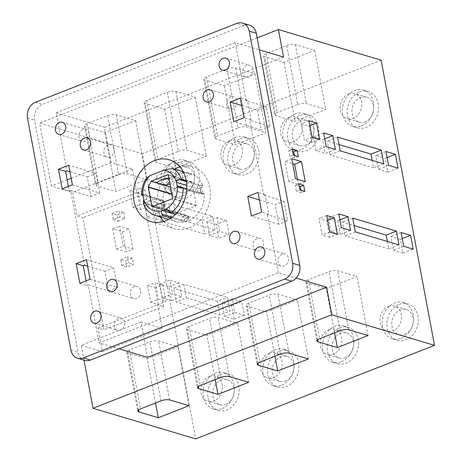 <?xml version="1.0" encoding="UTF-8"?>
<svg xmlns="http://www.w3.org/2000/svg" width="462" height="462" viewBox="0 0 462 462"><rect width="100%" height="100%" fill="white"/><g stroke="black" fill="none" stroke-linecap="round" stroke-linejoin="round"><path stroke-width="0.35" stroke-dasharray="2.31 1.73" d="M291.782 158.697L284.956 161.371L292.712 163.681M305.215 181.647L298.394 184.315L288.715 181.427L295.536 178.759M288.715 181.427L284.956 161.371M297.459 179.331L298.394 184.315M284.003 201.132L287.687 220.801L267.377 214.743L268.745 214.206L265.061 194.542L263.698 195.074L284.003 201.132L275.138 204.602L278.817 224.272L287.687 220.801M263.698 195.074L249.711 120.339L251.074 119.802L247.395 100.139L246.032 100.67L266.337 106.728L270.016 126.397L249.711 120.339M246.032 100.67L235.175 42.654L259.407 49.879M86.071 280.879L86.925 285.429L88.288 284.898L99.145 342.914L278.24 272.759L296.125 278.095M278.24 272.759L267.377 214.743M259.378 199.907L275.138 204.602M265.061 194.542L257.981 192.429M84.633 360.354A12.641 10.256 106.6 0 1 78.009 352.252L34.575 120.172A12.641 10.256 106.6 0 1 42.602 104.366L243.867 25.526A12.641 10.256 106.6 0 1 249.688 25.214M68.405 186.475L69.254 191.025L70.622 190.488L84.61 265.228M235.175 42.654L56.081 112.803L66.938 170.825M241.713 105.503L257.467 110.199L261.151 129.868L233.76 121.702M270.016 126.397L261.151 129.868M251.074 119.802L243.994 117.695M257.467 110.199L266.337 106.728M247.395 100.139L240.315 98.025M278.817 224.272L251.426 216.106M268.745 214.206L261.659 212.098M69.254 191.025L62.174 188.912M70.622 190.488L90.927 196.546L87.249 176.877L69.941 171.72M87.249 176.877L96.113 173.406L68.728 165.234M88.288 284.898L108.593 290.95L104.914 271.286L113.785 267.81L86.394 259.638M119.034 348.845L99.145 342.914M56.081 112.803L104.487 127.241L111.111 162.641L132.363 168.977L136.781 192.579L142.683 194.34L163.663 306.445L157.761 304.683L162.174 328.286L140.927 321.95L147.551 357.351M87.607 266.124L104.914 271.286M113.207 219.721L118.168 221.2L117.03 215.101L112.07 213.623L113.207 219.721L120.033 217.048L124.988 218.526L118.168 221.2M126.744 267.024L125.606 260.926L120.646 259.448L121.789 265.546L126.744 267.024L133.57 264.351L132.427 258.252L125.606 260.926M116.441 248.908L126.126 251.796L122.372 231.739L112.688 228.852L116.441 248.908L123.267 246.24L132.946 249.122L126.126 251.796M158.275 304.47L155.186 287.947L147.626 285.695L150.722 302.212L158.275 304.47L165.95 301.461L162.861 284.938L155.186 287.947M140.535 209.673L137.445 193.151L129.886 190.898L132.981 207.415L140.535 209.673L148.21 206.664L145.12 190.142L137.445 193.151M108.593 290.95L117.464 287.48L113.785 267.81M79.839 283.316L86.925 285.429M90.073 279.308L117.464 287.48M140.927 321.95L81.225 345.333L84.003 360.169M81.225 345.333L102.477 351.669L98.06 328.066L103.967 329.828L82.987 217.723L77.079 215.962L72.667 192.365L51.415 186.024L39.634 123.088L142.348 153.719L195.715 438.9M163.663 306.445L103.967 329.828M98.06 328.066L157.761 304.683M142.683 194.34L82.987 217.723M136.781 192.579L77.079 215.962M132.363 168.977L72.667 192.365M111.111 162.641L71.165 178.286M67.163 179.857L51.415 186.024M257.167 37.884L39.634 123.088M283.576 57.086L104.487 127.241M381.138 60.187L142.348 153.719M87.11 123.718A6.318 1.981 169.4 0 0 84.442 125.935A6.318 1.981 169.4 0 0 85.539 126.779L104.897 132.548L135.603 120.524L116.239 114.749A6.318 1.981 169.4 0 0 107.582 115.696L87.11 123.718L98.158 182.715A6.318 1.981 -10.6 0 0 95.484 184.939A6.318 1.981 -10.6 0 0 96.581 185.776L85.539 126.779M146.812 100.329A6.318 1.981 169.4 0 0 144.138 102.552A6.318 1.981 169.4 0 0 145.235 103.39L164.599 109.165L195.299 97.141L175.935 91.366A6.318 1.981 169.4 0 0 167.279 92.313L146.812 100.329L157.854 159.332A6.318 1.981 -10.6 0 0 155.18 161.556A6.318 1.981 -10.6 0 0 156.277 162.393L145.235 103.39M206.508 76.946A6.318 1.981 169.4 0 0 203.834 79.164A6.318 1.981 169.4 0 0 204.932 80.007L224.295 85.782L254.995 73.758L235.632 67.983A6.318 1.981 169.4 0 0 226.975 68.93L206.508 76.946L217.55 135.949A6.318 1.981 -10.6 0 0 214.876 138.167A6.318 1.981 -10.6 0 0 215.973 139.01L204.932 80.007M266.204 53.563A6.318 1.981 169.4 0 0 263.536 55.781A6.318 1.981 169.4 0 0 264.628 56.624L283.991 62.399L314.691 50.37L295.334 44.6A6.318 1.981 169.4 0 0 286.671 45.547L266.204 53.563L277.246 112.566A6.318 1.981 -10.6 0 0 274.578 114.784A6.318 1.981 -10.6 0 0 275.67 115.627L264.628 56.624M182.317 196.113A18.959 15.379 -73.4 0 0 194.669 177.57A18.959 15.379 -73.4 0 0 184.425 160.245A18.959 15.379 -73.4 0 0 175.693 160.712A18.959 15.379 -73.4 0 0 163.34 179.256A18.959 15.379 -73.4 0 0 173.585 196.587A18.959 15.379 -73.4 0 0 182.317 196.113M222.072 408.524A18.959 15.379 -73.4 0 0 234.425 389.98A18.959 15.379 -73.4 0 0 224.174 372.655A18.959 15.379 -73.4 0 0 215.442 373.123A18.959 15.379 -73.4 0 0 203.089 391.666A18.959 15.379 -73.4 0 0 213.34 408.991A18.959 15.379 -73.4 0 0 222.072 408.524M361.411 125.964A18.959 15.379 -73.4 0 0 373.764 107.421A18.959 15.379 -73.4 0 0 363.513 90.09A18.959 15.379 -73.4 0 0 354.787 90.564A18.959 15.379 -73.4 0 0 342.429 109.101A18.959 15.379 -73.4 0 0 352.679 126.432A18.959 15.379 -73.4 0 0 361.411 125.964M401.16 338.369A18.959 15.379 -73.4 0 0 413.513 319.831A18.959 15.379 -73.4 0 0 403.268 302.5A18.959 15.379 -73.4 0 0 394.536 302.968A18.959 15.379 -73.4 0 0 382.184 321.512A18.959 15.379 -73.4 0 0 392.429 338.842A18.959 15.379 -73.4 0 0 401.16 338.369M301.715 149.347A18.959 15.379 -73.4 0 0 314.068 130.804A18.959 15.379 -73.4 0 0 303.817 113.473A18.959 15.379 -73.4 0 0 295.085 113.947A18.959 15.379 -73.4 0 0 282.732 132.49A18.959 15.379 -73.4 0 0 292.983 149.815A18.959 15.379 -73.4 0 0 301.715 149.347M341.464 361.758A18.959 15.379 -73.4 0 0 353.817 343.214A18.959 15.379 -73.4 0 0 343.572 325.883A18.959 15.379 -73.4 0 0 334.84 326.357A18.959 15.379 -73.4 0 0 322.488 344.895A18.959 15.379 -73.4 0 0 332.732 362.225A18.959 15.379 -73.4 0 0 341.464 361.758M242.013 172.73A18.959 15.379 -73.4 0 0 254.366 154.187A18.959 15.379 -73.4 0 0 244.121 136.862A18.959 15.379 -73.4 0 0 235.389 137.329A18.959 15.379 -73.4 0 0 223.036 155.873A18.959 15.379 -73.4 0 0 233.281 173.198A18.959 15.379 -73.4 0 0 242.013 172.73M281.768 385.141A18.959 15.379 -73.4 0 0 294.121 366.597A18.959 15.379 -73.4 0 0 283.87 349.266A18.959 15.379 -73.4 0 0 275.144 349.74A18.959 15.379 -73.4 0 0 262.786 368.283A18.959 15.379 -73.4 0 0 273.036 385.608A18.959 15.379 -73.4 0 0 281.768 385.141M129.441 349.89A6.318 1.981 169.4 0 0 126.773 352.113A6.318 1.981 169.4 0 0 127.864 352.951L147.228 358.726L177.928 346.702L158.564 340.927A6.318 1.981 169.4 0 0 149.907 341.874L129.441 349.89L140.483 408.893M155.515 403.008L147.228 358.726M188.97 405.705L177.928 346.702M189.137 326.507A6.318 1.981 169.4 0 0 186.469 328.725A6.318 1.981 169.4 0 0 187.56 329.568L206.924 335.343L237.624 323.319L218.266 317.544A6.318 1.981 169.4 0 0 209.604 318.491L189.137 326.507L200.179 385.51M215.211 379.62L206.924 335.343M248.666 382.317L237.624 323.319M248.833 303.124A6.318 1.981 169.4 0 0 246.165 305.342A6.318 1.981 169.4 0 0 247.262 306.185L266.62 311.96L297.32 299.93L277.962 294.155A6.318 1.981 169.4 0 0 269.3 295.108L248.833 303.124L259.875 362.127M274.907 356.237L266.62 311.96M308.368 358.934L297.32 299.93M308.529 279.741A6.318 1.981 169.4 0 0 305.861 281.959A6.318 1.981 169.4 0 0 306.959 282.802L326.316 288.577L357.022 276.547L337.658 270.772A6.318 1.981 169.4 0 0 329.002 271.72L308.529 279.741L319.577 338.744M334.603 332.854L326.316 288.577M368.064 335.551L357.022 276.547M180.417 162.122A18.959 15.379 106.6 0 1 189.149 161.654A18.959 15.379 106.6 0 1 199.393 178.979A18.959 15.379 106.6 0 1 187.041 197.522A18.959 15.379 106.6 0 1 178.309 197.99A18.959 15.379 106.6 0 1 168.064 180.665A18.959 15.379 106.6 0 1 180.417 162.122M186.007 192.019A13.063 10.597 -73.4 0 0 194.519 179.244A13.063 10.597 -73.4 0 0 187.462 167.308A13.063 10.597 -73.4 0 0 181.445 167.631A13.063 10.597 -73.4 0 0 172.938 180.405A13.063 10.597 -73.4 0 0 179.995 192.342A13.063 10.597 -73.4 0 0 186.007 192.019M169.641 164.108A13.063 10.597 106.6 0 1 175.652 163.785A13.063 10.597 106.6 0 1 182.715 175.722A13.063 10.597 106.6 0 1 174.203 188.496A13.063 10.597 106.6 0 1 168.191 188.819A13.063 10.597 106.6 0 1 161.128 176.882A13.063 10.597 106.6 0 1 169.641 164.108M220.166 374.532A18.959 15.379 106.6 0 1 228.898 374.064A18.959 15.379 106.6 0 1 239.143 391.389A18.959 15.379 106.6 0 1 226.79 409.933A18.959 15.379 106.6 0 1 218.058 410.4A18.959 15.379 106.6 0 1 207.813 393.075A18.959 15.379 106.6 0 1 220.166 374.532M225.762 404.423A13.063 10.597 -73.4 0 0 234.269 391.649A13.063 10.597 -73.4 0 0 227.212 379.712A13.063 10.597 -73.4 0 0 221.2 380.035A13.063 10.597 -73.4 0 0 212.687 392.81A13.063 10.597 -73.4 0 0 219.745 404.747A13.063 10.597 -73.4 0 0 225.762 404.423M209.39 376.518A13.063 10.597 106.6 0 1 215.407 376.195A13.063 10.597 106.6 0 1 222.465 388.132A13.063 10.597 106.6 0 1 213.958 400.906A13.063 10.597 106.6 0 1 207.94 401.23A13.063 10.597 106.6 0 1 200.883 389.293A13.063 10.597 106.6 0 1 209.39 376.518M359.505 91.967A18.959 15.379 106.6 0 1 368.237 91.499A18.959 15.379 106.6 0 1 378.488 108.83A18.959 15.379 106.6 0 1 366.129 127.373A18.959 15.379 106.6 0 1 357.403 127.841A18.959 15.379 106.6 0 1 347.153 110.51A18.959 15.379 106.6 0 1 359.505 91.967M365.101 121.864A13.063 10.597 -73.4 0 0 373.614 109.09A13.063 10.597 -73.4 0 0 366.551 97.153A13.063 10.597 -73.4 0 0 360.539 97.476A13.063 10.597 -73.4 0 0 352.027 110.251A13.063 10.597 -73.4 0 0 359.084 122.187A13.063 10.597 -73.4 0 0 365.101 121.864M348.729 93.953A13.063 10.597 106.6 0 1 354.747 93.63A13.063 10.597 106.6 0 1 361.804 105.567A13.063 10.597 106.6 0 1 353.297 118.341A13.063 10.597 106.6 0 1 347.28 118.665A13.063 10.597 106.6 0 1 340.223 106.728A13.063 10.597 106.6 0 1 348.729 93.953M399.26 304.377A18.959 15.379 106.6 0 1 407.992 303.909A18.959 15.379 106.6 0 1 418.237 321.234A18.959 15.379 106.6 0 1 405.884 339.778A18.959 15.379 106.6 0 1 397.153 340.251A18.959 15.379 106.6 0 1 386.908 322.921A18.959 15.379 106.6 0 1 399.26 304.377M404.851 334.274A13.063 10.597 -73.4 0 0 413.363 321.5A13.063 10.597 -73.4 0 0 406.306 309.563A13.063 10.597 -73.4 0 0 400.288 309.887A13.063 10.597 -73.4 0 0 391.776 322.661A13.063 10.597 -73.4 0 0 398.839 334.598A13.063 10.597 -73.4 0 0 404.851 334.274M388.484 306.364A13.063 10.597 106.6 0 1 394.496 306.04A13.063 10.597 106.6 0 1 401.559 317.977A13.063 10.597 106.6 0 1 393.047 330.752A13.063 10.597 106.6 0 1 387.029 331.075A13.063 10.597 106.6 0 1 379.972 319.138A13.063 10.597 106.6 0 1 388.484 306.364M299.809 115.356A18.959 15.379 106.6 0 1 308.541 114.882A18.959 15.379 106.6 0 1 318.786 132.213A18.959 15.379 106.6 0 1 306.433 150.756A18.959 15.379 106.6 0 1 297.701 151.224A18.959 15.379 106.6 0 1 287.456 133.893A18.959 15.379 106.6 0 1 299.809 115.356M305.405 145.247A13.063 10.597 -73.4 0 0 313.912 132.473A13.063 10.597 -73.4 0 0 306.855 120.536A13.063 10.597 -73.4 0 0 300.843 120.859A13.063 10.597 -73.4 0 0 292.33 133.633A13.063 10.597 -73.4 0 0 299.388 145.57A13.063 10.597 -73.4 0 0 305.405 145.247M289.033 117.336A13.063 10.597 106.6 0 1 295.051 117.019A13.063 10.597 106.6 0 1 302.108 128.956A13.063 10.597 106.6 0 1 293.601 141.724A13.063 10.597 106.6 0 1 287.583 142.048A13.063 10.597 106.6 0 1 280.526 130.111A13.063 10.597 106.6 0 1 289.033 117.336M339.558 327.76A18.959 15.379 106.6 0 1 348.29 327.292A18.959 15.379 106.6 0 1 358.541 344.623A18.959 15.379 106.6 0 1 346.188 363.167A18.959 15.379 106.6 0 1 337.456 363.634A18.959 15.379 106.6 0 1 327.206 346.304A18.959 15.379 106.6 0 1 339.558 327.76M345.154 357.657A13.063 10.597 -73.4 0 0 353.667 344.883A13.063 10.597 -73.4 0 0 346.604 332.946A13.063 10.597 -73.4 0 0 340.592 333.269A13.063 10.597 -73.4 0 0 332.08 346.044A13.063 10.597 -73.4 0 0 339.143 357.981A13.063 10.597 -73.4 0 0 345.154 357.657M328.788 329.747A13.063 10.597 106.6 0 1 334.8 329.423A13.063 10.597 106.6 0 1 341.857 341.36A13.063 10.597 106.6 0 1 333.35 354.135A13.063 10.597 106.6 0 1 327.333 354.458A13.063 10.597 106.6 0 1 320.276 342.521A13.063 10.597 106.6 0 1 328.788 329.747M240.113 138.739A18.959 15.379 106.6 0 1 248.845 138.271A18.959 15.379 106.6 0 1 259.09 155.596A18.959 15.379 106.6 0 1 246.737 174.139A18.959 15.379 106.6 0 1 238.005 174.607A18.959 15.379 106.6 0 1 227.76 157.282A18.959 15.379 106.6 0 1 240.113 138.739M245.709 168.63A13.063 10.597 -73.4 0 0 254.215 155.856A13.063 10.597 -73.4 0 0 247.158 143.919A13.063 10.597 -73.4 0 0 241.141 144.242A13.063 10.597 -73.4 0 0 232.634 157.016A13.063 10.597 -73.4 0 0 239.691 168.953A13.063 10.597 -73.4 0 0 245.709 168.63M229.337 140.725A13.063 10.597 106.6 0 1 235.354 140.402A13.063 10.597 106.6 0 1 242.411 152.339A13.063 10.597 106.6 0 1 233.899 165.113A13.063 10.597 106.6 0 1 227.887 165.436A13.063 10.597 106.6 0 1 220.824 153.5A13.063 10.597 106.6 0 1 229.337 140.725M279.862 351.149A18.959 15.379 106.6 0 1 288.594 350.675A18.959 15.379 106.6 0 1 298.845 368.006A18.959 15.379 106.6 0 1 286.486 386.55A18.959 15.379 106.6 0 1 277.76 387.017A18.959 15.379 106.6 0 1 267.51 369.687A18.959 15.379 106.6 0 1 279.862 351.149M285.458 381.04A13.063 10.597 -73.4 0 0 293.971 368.266A13.063 10.597 -73.4 0 0 286.908 356.329A13.063 10.597 -73.4 0 0 280.896 356.652A13.063 10.597 -73.4 0 0 272.384 369.427A13.063 10.597 -73.4 0 0 279.441 381.364A13.063 10.597 -73.4 0 0 285.458 381.04M269.086 353.13A13.063 10.597 106.6 0 1 275.104 352.812A13.063 10.597 106.6 0 1 282.161 364.749A13.063 10.597 106.6 0 1 273.654 377.518A13.063 10.597 106.6 0 1 267.637 377.841A13.063 10.597 106.6 0 1 260.58 365.904A13.063 10.597 106.6 0 1 269.086 353.13M107.582 115.696L118.624 174.7L98.158 182.715M118.624 174.7A6.318 1.981 -10.6 0 1 127.281 173.752L146.645 179.527L115.939 191.551L96.581 185.776M104.897 132.548L115.939 191.551M135.603 120.524L146.645 179.527M167.279 92.313L178.32 151.317L157.854 159.332M178.32 151.317A6.318 1.981 -10.6 0 1 186.977 150.369L206.341 156.144L175.641 168.168L156.277 162.393M164.599 109.165L175.641 168.168M195.299 97.141L206.341 156.144M226.975 68.93L238.017 127.934L217.55 135.949M238.017 127.934A6.318 1.981 -10.6 0 1 246.673 126.986L266.037 132.756L235.337 144.785L215.973 139.01M224.295 85.782L235.337 144.785M254.995 73.758L266.037 132.756M286.671 45.547L297.713 104.551L277.246 112.566M297.713 104.551A6.318 1.981 -10.6 0 1 306.375 103.598L325.733 109.373L295.033 121.402L275.67 115.627M283.991 62.399L295.033 121.402M314.691 50.37L325.733 109.373M102.477 351.669L162.174 328.286M72.407 184.904L99.798 193.076L90.927 196.546M99.798 193.076L96.113 173.406M112.07 213.623L118.89 210.949L120.033 217.048M117.03 215.101L123.851 212.428L118.89 210.949M124.988 218.526L123.851 212.428M121.789 265.546L128.609 262.872L133.57 264.351M120.646 259.448L127.466 256.774L128.609 262.872M132.427 258.252L127.466 256.774M122.372 231.739L129.193 229.065L119.514 226.178L123.267 246.24M132.946 249.122L129.193 229.065M112.688 228.852L119.514 226.178M150.722 302.212L158.397 299.209L165.95 301.461M147.626 285.695L155.301 282.686L158.397 299.209M162.861 284.938L155.301 282.686M129.886 190.898L137.56 187.89L140.656 204.412L148.21 206.664M145.12 190.142L137.56 187.89M132.981 207.415L140.656 204.412M246.789 65.338A6.318 5.128 -73.4 0 0 242.671 71.518A6.318 5.128 -73.4 0 0 246.084 77.293A6.318 5.128 -73.4 0 0 248.995 77.137A6.318 5.128 -73.4 0 0 253.112 70.957A6.318 5.128 -73.4 0 0 249.699 65.182A6.318 5.128 -73.4 0 0 246.789 65.338M230.734 96.956A6.318 5.128 -73.4 0 0 226.617 103.136A6.318 5.128 -73.4 0 0 230.036 108.916A6.318 5.128 -73.4 0 0 232.946 108.755A6.318 5.128 -73.4 0 0 237.064 102.576A6.318 5.128 -73.4 0 0 233.645 96.801A6.318 5.128 -73.4 0 0 230.734 96.956M282.12 254.146A6.318 5.128 -73.4 0 0 278.003 260.325A6.318 5.128 -73.4 0 0 281.422 266.106A6.318 5.128 -73.4 0 0 284.332 265.945A6.318 5.128 -73.4 0 0 288.45 259.765A6.318 5.128 -73.4 0 0 285.031 253.99A6.318 5.128 -73.4 0 0 282.12 254.146M257.236 238.565A6.318 5.128 -73.4 0 0 253.118 244.745A6.318 5.128 -73.4 0 0 256.537 250.52A6.318 5.128 -73.4 0 0 259.448 250.364A6.318 5.128 -73.4 0 0 263.565 244.184A6.318 5.128 -73.4 0 0 260.146 238.409A6.318 5.128 -73.4 0 0 257.236 238.565M134.43 286.665A6.318 5.128 -73.4 0 0 130.313 292.85A6.318 5.128 -73.4 0 0 133.732 298.625A6.318 5.128 -73.4 0 0 136.642 298.469A6.318 5.128 -73.4 0 0 140.76 292.284A6.318 5.128 -73.4 0 0 137.341 286.509A6.318 5.128 -73.4 0 0 134.43 286.665M118.382 318.283A6.318 5.128 -73.4 0 0 114.264 324.468A6.318 5.128 -73.4 0 0 117.677 330.243A6.318 5.128 -73.4 0 0 120.588 330.087A6.318 5.128 -73.4 0 0 124.705 323.908A6.318 5.128 -73.4 0 0 121.292 318.127A6.318 5.128 -73.4 0 0 118.382 318.283M107.929 145.062A6.318 5.128 -73.4 0 0 103.811 151.241A6.318 5.128 -73.4 0 0 107.23 157.016A6.318 5.128 -73.4 0 0 110.141 156.861A6.318 5.128 -73.4 0 0 114.258 150.681A6.318 5.128 -73.4 0 0 110.84 144.906A6.318 5.128 -73.4 0 0 107.929 145.062M83.045 129.475A6.318 5.128 -73.4 0 0 78.927 135.661A6.318 5.128 -73.4 0 0 82.346 141.436A6.318 5.128 -73.4 0 0 85.256 141.28A6.318 5.128 -73.4 0 0 89.374 135.095A6.318 5.128 -73.4 0 0 85.955 129.32A6.318 5.128 -73.4 0 0 83.045 129.475M163.756 221.437A32.236 26.149 -73.4 0 0 174.474 228.603A32.236 26.149 -73.4 0 0 189.322 227.806A32.236 26.149 -73.4 0 0 210.32 196.281A32.236 26.149 -73.4 0 0 192.902 166.822A32.236 26.149 -73.4 0 0 180.007 166.944M174.769 169.173A32.236 26.149 -73.4 0 0 164.062 178.99M163.843 179.308A32.236 26.149 -73.4 0 0 160.776 217.042M203.003 193.312A1.265 1.028 -73.4 0 0 204.244 194.092L204.441 194.017A25.069 20.34 106.6 0 1 188.069 221.119A25.069 20.34 106.6 0 1 176.524 221.737A25.069 20.34 106.6 0 1 162.976 198.827A25.069 20.34 106.6 0 1 179.308 174.307A25.069 20.34 106.6 0 1 190.852 173.689A25.069 20.34 106.6 0 1 202.893 185.759L202.703 185.834A1.265 1.028 -73.4 0 0 201.9 187.41L203.003 193.312L201.253 192.793L201.519 193.486L202.495 193.572L200.387 193.647A2.529 2.05 106.6 0 1 199.226 193.711A2.529 2.05 106.6 0 1 197.903 192.088L197.239 188.548A2.529 2.05 106.6 0 1 198.845 185.389L200.958 185.314C199.965 185.21 199.7 185.736 200.156 186.891L201.9 187.41M186.735 188.739L204.441 194.017M170.83 218.099L181.583 221.31L184.523 221.258A25.069 20.34 -73.4 0 0 186.417 220.622A25.069 20.34 -73.4 0 0 188.271 219.791L188.75 218.503L175.329 214.501M170.311 212.982L182.929 216.742A2.108 1.04 68.6 0 1 184.477 219.063L187.543 217.862A0.422 0.341 -73.4 0 1 187.959 218.116A2.108 0.658 169.4 0 0 188.848 217.377L189.12 218.832L188.484 217.1A2.108 0.658 169.4 0 1 188.848 217.377L187.162 215.477A2.529 2.05 106.6 0 1 188.484 217.1L169.242 211.359M143.035 195.472L160.1 200.566L161.423 202.974A25.069 20.34 -73.4 0 0 162.231 207.299L161.648 208.824L143.232 203.332M163.946 206.208A2.108 0.658 169.4 0 0 164.836 205.463L164.172 201.923A2.108 0.658 169.4 0 1 163.282 202.668L163.946 206.208A0.422 0.341 -73.4 0 1 163.681 206.733A2.108 1.04 -111.4 0 1 163.265 208.339L161.648 208.824L162.867 208.345L143.618 202.61M183.171 171.685L191.707 174.232A25.069 20.34 -73.4 0 0 188.906 173.106A25.069 20.34 -73.4 0 0 177.362 173.729A25.069 20.34 -73.4 0 0 165.148 184.633L145.836 178.886M202.893 185.759L186.232 180.786M186.377 181.67L198.845 185.389L200.15 186.896A2.108 1.04 -111.4 0 1 200.393 187.705L201.201 192.036A2.108 1.04 -111.4 0 1 201.253 192.793A2.108 1.04 -111.4 0 1 200.791 193.642A2.108 1.04 -111.4 0 1 200.716 193.665A2.108 1.04 -111.4 0 1 200.387 193.647L181.144 187.907M191.707 174.232L165.148 184.633M168.948 178.413A10.112 3.165 169.4 0 0 176.149 173.926A10.112 3.165 169.4 0 0 174.393 172.58A10.112 3.165 169.4 0 0 162.965 173.29A10.112 3.165 169.4 0 0 156.272 177.645A10.112 3.165 169.4 0 0 158.021 178.99A10.112 3.165 169.4 0 0 162.774 179.383M168.878 178.049A10.112 3.165 -10.6 0 1 175.462 178.286A10.112 3.165 -10.6 0 1 177.217 179.631A10.112 3.165 -10.6 0 1 170.016 184.119M163.923 185.083A10.112 3.165 -10.6 0 1 159.09 184.696A10.112 3.165 -10.6 0 1 157.34 183.35A10.112 3.165 -10.6 0 1 157.323 183.114M170.57 187.064L174.792 188.323L171.928 193.965A0.422 0.341 -73.4 0 0 171.881 194.086M172.649 198.394L175.456 213.392A0.422 0.341 -73.4 0 0 175.872 213.652L195.998 205.769A0.422 0.341 -73.4 0 0 196.263 205.243L191.921 182.034A0.422 0.341 -73.4 0 0 191.505 181.774L174.792 188.323M300.929 190.205L301.391 192.7L304.804 191.366M298.706 183.789L295.293 185.123L299.174 186.284M299.85 189.888L296.437 191.222L295.293 185.123M301.391 192.7L296.437 191.222M292.192 148.978L288.779 150.312L292.66 151.472M293.33 155.076L289.922 156.41L288.779 150.312M298.29 156.554L294.877 157.888L289.922 156.41M294.415 155.394L294.877 157.888M387.347 241.424L388.75 248.903L398.983 244.889M355.301 231.866L345.068 235.874L342.492 222.107L354.123 225.577M388.75 248.903L345.068 235.874M352.725 218.099L342.492 222.107M402.263 238.606L400.34 239.356L402.916 253.124L413.149 249.116M403.707 246.298L393.474 250.306L390.892 236.538L400.34 239.356M402.916 253.124L393.474 250.306M401.126 232.53L390.892 236.538M338.796 213.941L328.557 217.948L337.768 220.697L339.899 219.86M350.577 230.457L340.344 234.465L331.139 231.716L328.557 217.948M337.768 220.697L340.344 234.465M341.372 227.708L331.139 231.716M327.627 220.397L326.599 220.801L329.689 237.324L337.37 234.315M329.81 232.063L322.135 235.066L319.046 218.549L326.599 220.801M329.689 237.324L322.135 235.066M326.721 215.54L319.046 218.549M372.187 160.389L373.585 167.868L383.818 163.86M337.56 137.07L327.327 141.077L338.958 144.542M340.136 150.831L329.903 154.845L327.327 141.077M373.585 167.868L329.903 154.845M387.098 157.571L385.175 158.327L387.751 172.095L397.984 168.087M385.966 151.501L375.733 155.509L385.175 158.327M388.542 165.269L378.309 169.277L375.733 155.509M387.751 172.095L378.309 169.277M335.412 149.428L325.179 153.436L315.973 150.687L326.207 146.679M324.734 138.831L322.603 139.668L325.179 153.436M323.631 132.912L313.398 136.919L322.603 139.668M315.973 150.687L313.398 136.919M309.887 125.6L308.859 126.005L311.948 142.527L319.629 139.518M308.98 120.744L301.305 123.752L308.859 126.005M312.069 137.266L304.394 140.269L301.305 123.752M311.948 142.527L304.394 140.269M156.323 219.577L153.748 205.809L163.981 201.802L154.77 199.058L157.346 212.826L147.112 216.834L156.323 219.577L166.557 215.569L163.981 201.802M153.748 205.809L144.537 203.066L147.112 216.834M144.537 203.066L154.77 199.058M157.346 212.826L166.557 215.569M216.32 224.474L206.872 221.656L217.105 217.648L219.681 231.416L229.129 234.228L218.896 238.236L216.32 224.474L226.553 220.461L217.105 217.648M206.872 221.656L209.448 235.424L218.896 238.236M209.448 235.424L219.681 231.416M229.129 234.228L226.553 220.461M202.148 220.247L158.466 207.219L168.705 203.211L171.281 216.978L214.963 230.007L204.73 234.015L202.148 220.247L212.381 216.239L168.705 203.211M158.466 207.219L161.047 220.986L204.73 234.015M161.047 220.986L171.281 216.978M214.963 230.007L212.381 216.239M162.278 297.863L171.489 300.606L168.913 286.838L159.702 284.095L162.278 297.863L172.511 293.855L181.722 296.598L179.146 282.831L169.935 280.088L172.511 293.855M171.489 300.606L181.722 296.598M159.702 284.095L169.935 280.088M168.913 286.838L179.146 282.831M222.037 302.685L224.613 316.453L234.061 319.271L231.479 305.503L222.037 302.685L232.27 298.677L234.846 312.445L244.294 315.257L241.718 301.495L232.27 298.677M224.613 316.453L234.846 312.445M231.479 305.503L241.718 301.495M234.061 319.271L244.294 315.257M186.446 298.007L230.122 311.036L227.547 297.268L183.864 284.24L186.446 298.007L176.207 302.015L219.889 315.044L230.122 311.036M183.864 284.24L173.631 288.248L176.207 302.015M219.889 315.044L217.313 301.276L227.547 297.268M217.313 301.276L173.631 288.248M243.867 25.526L236.787 23.412M70.929 350.138L78.009 352.252M27.495 118.058L34.575 120.172M35.522 102.252L42.602 104.366M138.531 409.933L127.864 352.951M160.949 400.877L149.907 341.874M169.612 399.93L158.564 340.927M198.227 386.55L187.56 329.568M220.645 377.494L209.604 318.491M229.308 376.547L218.266 317.544M257.923 363.167L247.262 306.185M280.347 354.111L269.3 295.108M289.004 353.159L277.962 294.155M317.619 339.778L306.959 282.802M340.044 330.723L329.002 271.72M348.7 329.776L337.658 270.772M116.239 114.749L127.281 173.752M175.935 91.366L186.977 150.369M235.632 67.983L246.673 126.986M295.334 44.6L306.375 103.598M204.244 194.092L202.495 193.572M202.703 185.834L200.958 185.314M201.201 192.036A0.422 0.341 -73.4 0 1 200.785 191.776A2.108 0.658 -10.6 0 1 197.903 192.088L183.131 187.688M200.785 191.776L200.127 188.236A2.108 0.658 -10.6 0 1 197.239 188.548L186.74 185.418M200.393 187.705A0.422 0.341 -73.4 0 0 200.127 188.236M142.781 194.56L161.319 200.086A2.529 2.05 106.6 0 1 162.485 200.023A2.529 2.05 106.6 0 1 163.808 201.646L164.472 205.186A2.529 2.05 106.6 0 1 162.867 208.345A2.108 1.04 -111.4 0 0 163.265 208.339L164.836 205.463A2.108 0.658 169.4 0 0 164.472 205.186L143.694 198.989M143.029 195.449L163.808 201.646A2.108 0.658 169.4 0 1 164.172 201.923L162.485 200.023L142.452 194.052M160.1 200.566L161.319 200.086A2.108 1.04 68.6 0 1 162.867 202.408L161.423 202.974M163.282 202.668A0.422 0.341 -73.4 0 0 162.867 202.408M163.681 206.733L162.231 207.299M172.159 217.175L181.323 219.906A2.529 2.05 106.6 0 1 182.929 216.742L185.995 215.54A2.529 2.05 106.6 0 1 187.162 215.477L166.626 209.355M181.583 221.31L181.323 219.906A2.108 0.658 -10.6 0 0 184.205 219.589L184.523 221.258M168.237 210.245L185.995 215.54A2.108 1.04 68.6 0 1 187.543 217.862M187.959 218.116L188.271 219.791M184.477 219.063A0.422 0.341 -73.4 0 0 184.205 219.589M175.872 213.652L152.258 206.612M152.454 206.531L175.456 213.392M195.998 205.769L172.384 198.724M196.263 205.243L172.649 198.198M191.921 182.034L168.307 174.994M191.505 181.774L168.243 174.838M126.773 352.113L137.815 411.111M186.469 328.725L197.511 387.728M246.165 305.342L257.207 364.345M305.861 281.959L316.903 340.962M184.425 160.245L189.149 161.654M173.585 196.587L178.309 197.99M187.462 167.308L175.652 163.785M179.995 192.342L168.191 188.819M224.174 372.655L228.898 374.064M213.34 408.991L218.058 410.4M227.212 379.712L215.407 376.195M219.745 404.747L207.94 401.23M363.513 90.09L368.237 91.499M352.679 126.432L357.403 127.841M366.551 97.153L354.747 93.63M359.084 122.187L347.28 118.665M403.268 302.5L407.992 303.909M392.429 338.842L397.153 340.251M406.306 309.563L394.496 306.04M398.839 334.598L387.029 331.075M303.817 113.473L308.541 114.882M292.983 149.815L297.701 151.224M306.855 120.536L295.051 117.019M299.388 145.57L287.583 142.048M343.572 325.883L348.29 327.292M332.732 362.225L337.456 363.634M346.604 332.946L334.8 329.423M339.143 357.981L327.333 354.458M244.121 136.862L248.845 138.271M233.281 173.198L238.005 174.607M247.158 143.919L235.354 140.402M239.691 168.953L227.887 165.436M283.87 349.266L288.594 350.675M273.036 385.608L277.76 387.017M286.908 356.329L275.104 352.812M279.441 381.364L267.637 377.841M84.442 125.935L95.484 184.939M144.138 102.552L155.18 161.556M203.834 79.164L214.876 138.167M263.536 55.781L274.578 114.784M222.47 70.253L246.084 77.293M226.085 58.143L249.699 65.182M206.422 101.871L230.036 108.916M210.037 89.761L233.645 96.801M257.808 259.061L281.422 266.106M261.423 246.951L285.031 253.99M232.923 243.48L256.537 250.52M236.538 231.364L260.146 238.409M110.118 291.586L133.732 298.625M113.733 279.47L137.341 286.509M94.069 323.204L117.677 330.243M97.678 311.088L121.292 318.127M83.616 149.977L107.23 157.016M87.231 137.861L110.84 144.906M58.732 134.396L82.346 141.436M62.347 122.28L85.955 129.32M169.288 159.783L192.902 166.822M150.866 221.558L174.474 228.603M201.519 193.486L203.667 194.121M176.524 221.737L168.659 219.392M190.852 173.689L188.906 173.106M200.791 193.642L199.226 193.711L179.192 187.739M176.149 173.926L177.217 179.631M156.272 177.645L157.34 183.35M152.062 206.618L175.675 213.663M191.701 181.762L168.087 174.723"/><path stroke-width="0.69" d="M301.461 161.585L305.215 181.647L295.536 178.759L291.782 158.697L301.461 161.585L294.64 164.258L297.459 179.331M292.712 163.681L294.64 164.258M259.407 49.879L283.576 57.086L278.424 29.551L257.167 37.884M296.125 278.095L326.64 287.197L331.797 314.732L434.505 345.362L381.138 60.187L278.424 29.551M303.667 185.268L304.804 191.366L299.85 189.888L298.706 183.789L303.667 185.268L300.254 186.602L300.929 190.205M292.192 148.978L297.147 150.456L298.29 156.554L293.33 155.076L292.192 148.978M396.408 231.121L398.983 244.889L355.301 231.866L352.725 218.099L396.408 231.121L386.174 235.135L387.347 241.424M410.574 235.349L413.149 249.116L403.707 246.298L401.126 232.53L410.574 235.349L402.263 238.606M338.796 213.941L348.002 216.69L350.577 230.457L341.372 227.708L338.796 213.941M334.274 217.793L337.37 234.315L329.81 232.063L326.721 215.54L334.274 217.793L327.627 220.397M381.242 150.092L383.818 163.86L340.136 150.831L337.56 137.07L381.242 150.092L371.009 154.1L372.187 160.389M395.408 154.32L397.984 168.087L388.542 165.269L385.966 151.501L395.408 154.32L387.098 157.571M335.412 149.428L326.207 146.679L323.631 132.912L332.836 135.661L335.412 149.428M316.534 122.996L319.629 139.518L312.069 137.266L308.98 120.744L316.534 122.996L309.887 125.6M247.748 196.437L257.981 192.429L261.659 212.098L251.426 216.106L247.748 196.437L259.378 199.907M242.608 23.1L249.688 25.214A12.641 10.256 106.6 0 1 256.312 33.316L299.74 265.396A12.641 10.256 106.6 0 1 291.718 281.202L90.454 360.042A12.641 10.256 106.6 0 1 84.633 360.354L77.547 358.241A12.641 10.256 -73.4 0 0 83.368 357.929L284.632 279.088A12.641 10.256 -73.4 0 0 292.66 263.282L249.226 31.202A12.641 10.256 -73.4 0 0 242.608 23.1A12.641 10.256 -73.4 0 0 236.787 23.412L35.522 102.252A12.641 10.256 -73.4 0 0 27.495 118.058L70.929 350.138A12.641 10.256 -73.4 0 0 77.547 358.241M87.607 266.124L84.61 265.228L83.241 265.76L86.071 280.879M69.941 171.72L66.938 170.825L65.575 171.356L68.405 186.475M233.76 121.702L230.076 102.033L240.315 98.025L243.994 117.695L233.76 121.702M62.174 188.912L58.489 169.248L68.728 165.234L72.407 184.904L62.174 188.912M79.839 283.316L76.161 263.652L86.394 259.638L90.073 279.308L79.839 283.316M225.381 70.097A6.318 5.128 106.6 0 1 222.47 70.253A6.318 5.128 106.6 0 1 219.057 64.478A6.318 5.128 106.6 0 1 223.175 58.299A6.318 5.128 106.6 0 1 226.085 58.143A6.318 5.128 106.6 0 1 229.498 63.918A6.318 5.128 106.6 0 1 225.381 70.097M209.332 101.715A6.318 5.128 106.6 0 1 206.422 101.871A6.318 5.128 106.6 0 1 203.009 96.096A6.318 5.128 106.6 0 1 207.126 89.917A6.318 5.128 106.6 0 1 210.037 89.761A6.318 5.128 106.6 0 1 213.45 95.536A6.318 5.128 106.6 0 1 209.332 101.715M260.718 258.905A6.318 5.128 106.6 0 1 257.808 259.061A6.318 5.128 106.6 0 1 254.395 253.286A6.318 5.128 106.6 0 1 258.512 247.106A6.318 5.128 106.6 0 1 261.423 246.951A6.318 5.128 106.6 0 1 264.836 252.726A6.318 5.128 106.6 0 1 260.718 258.905M235.834 243.324A6.318 5.128 106.6 0 1 232.923 243.48A6.318 5.128 106.6 0 1 229.51 237.705A6.318 5.128 106.6 0 1 233.628 231.52A6.318 5.128 106.6 0 1 236.538 231.364A6.318 5.128 106.6 0 1 239.951 237.139A6.318 5.128 106.6 0 1 235.834 243.324M113.028 291.424A6.318 5.128 106.6 0 1 110.118 291.586A6.318 5.128 106.6 0 1 106.705 285.805A6.318 5.128 106.6 0 1 110.822 279.625A6.318 5.128 106.6 0 1 113.733 279.47A6.318 5.128 106.6 0 1 117.146 285.245A6.318 5.128 106.6 0 1 113.028 291.424M96.98 323.042A6.318 5.128 106.6 0 1 94.069 323.204A6.318 5.128 106.6 0 1 90.65 317.423A6.318 5.128 106.6 0 1 94.768 311.244A6.318 5.128 106.6 0 1 97.678 311.088A6.318 5.128 106.6 0 1 101.097 316.863A6.318 5.128 106.6 0 1 96.98 323.042M86.527 149.821A6.318 5.128 106.6 0 1 83.616 149.977A6.318 5.128 106.6 0 1 80.203 144.202A6.318 5.128 106.6 0 1 84.321 138.023A6.318 5.128 106.6 0 1 87.231 137.861A6.318 5.128 106.6 0 1 90.644 143.642A6.318 5.128 106.6 0 1 86.527 149.821M61.642 134.234A6.318 5.128 106.6 0 1 58.732 134.396A6.318 5.128 106.6 0 1 55.319 128.615A6.318 5.128 106.6 0 1 59.436 122.436A6.318 5.128 106.6 0 1 62.347 122.28A6.318 5.128 106.6 0 1 65.76 128.055A6.318 5.128 106.6 0 1 61.642 134.234M154.447 160.58A32.236 26.149 106.6 0 1 169.288 159.783A32.236 26.149 106.6 0 1 186.706 189.241A32.236 26.149 106.6 0 1 165.708 220.761A32.236 26.149 106.6 0 1 150.866 221.558A32.236 26.149 106.6 0 1 133.443 192.1A32.236 26.149 106.6 0 1 154.447 160.58M230.076 102.033L241.713 105.503M65.575 171.356L58.489 169.248M326.64 287.197L147.551 357.351L119.034 348.845M83.241 265.76L76.161 263.652M84.003 360.169L93.006 408.269L331.797 314.732M434.505 345.362L195.715 438.9L93.006 408.269M71.165 178.286L67.163 179.857M138.906 411.954A6.318 1.981 -10.6 0 1 137.815 411.111A6.318 1.981 -10.6 0 1 140.483 408.893L160.949 400.877A6.318 1.981 -10.6 0 1 169.612 399.93L188.97 405.705L158.27 417.729L138.906 411.954L138.531 409.933M198.602 388.571A6.318 1.981 -10.6 0 1 197.511 387.728A6.318 1.981 -10.6 0 1 200.179 385.51L220.645 377.494A6.318 1.981 -10.6 0 1 229.308 376.547L248.666 382.317L217.966 394.346L198.602 388.571L198.227 386.55M258.304 365.188A6.318 1.981 -10.6 0 1 257.207 364.345A6.318 1.981 -10.6 0 1 259.875 362.127L280.347 354.111A6.318 1.981 -10.6 0 1 289.004 353.159L308.368 358.934L277.662 370.963L258.304 365.188L257.923 363.167M318 341.805A6.318 1.981 -10.6 0 1 316.903 340.962A6.318 1.981 -10.6 0 1 319.577 338.744L340.044 330.723A6.318 1.981 -10.6 0 1 348.7 329.776L368.064 335.551L337.358 347.574L318 341.805L317.619 339.778M158.27 417.729L155.515 403.008M217.966 394.346L215.211 379.62M277.662 370.963L274.907 356.237M337.358 347.574L334.603 332.854M180.007 166.944A32.236 26.149 -73.4 0 0 178.055 167.619A32.236 26.149 -73.4 0 0 174.769 169.173M164.062 178.99A32.236 26.149 -73.4 0 0 163.843 179.308M160.776 217.042A32.236 26.149 -73.4 0 0 163.756 221.437M175.329 214.501L170.328 213.011A25.069 20.34 -73.4 0 0 183.189 187.682L186.735 188.739M183.189 187.682L179.192 187.739L177.275 186.405A2.529 2.05 106.6 0 1 177.125 185.891L176.461 182.351A2.529 2.05 106.6 0 1 176.415 181.803C176.571 180.809 177.633 180.088 179.597 179.649L181.641 179.418A25.069 20.34 -73.4 0 0 172.401 168.474L183.171 171.685M176.415 181.803A20.859 16.921 -73.4 0 0 163.796 170.212L149.728 175.727A20.859 16.921 -73.4 0 0 142.879 194.941A2.529 2.05 106.6 0 1 143.029 195.449L143.694 198.989A2.529 2.05 106.6 0 1 143.74 199.538L143.232 203.332A25.069 20.34 -73.4 0 0 155.272 215.402A25.069 20.34 -73.4 0 0 163.167 215.818L170.83 218.099M149.728 175.727L145.836 178.886A25.069 20.34 -73.4 0 0 141.684 195.068L143.035 195.472M186.232 180.786L181.641 179.418M143.74 199.538A20.859 16.921 -73.4 0 0 161.7 210.787A2.529 2.05 106.6 0 1 162.15 210.545L165.217 209.344A2.529 2.05 106.6 0 1 165.691 209.222A20.859 16.921 -73.4 0 0 177.275 186.405M151.842 206.352L148.267 187.237A0.422 0.341 106.6 0 1 148.314 186.919L151.178 181.277L167.897 174.734A0.422 0.341 106.6 0 1 168.307 174.994L172.649 198.198A0.422 0.341 106.6 0 1 172.384 198.724L152.258 206.612A0.422 0.341 106.6 0 1 151.842 206.352L152.454 206.531M172.401 168.474L163.796 170.212M162.774 179.383A10.112 3.165 169.4 0 0 168.948 178.413M141.684 195.068L142.077 194.346L142.781 194.56M142.879 194.941L142.077 194.346L142.452 194.052M161.7 210.787C161.053 211.313 161.18 212.439 162.075 214.166L172.159 217.175M163.167 215.818L162.075 214.166M165.691 209.222L166.626 209.355L169.242 211.359L170.328 213.011M170.016 184.119A10.112 3.165 -10.6 0 1 163.923 185.083L157.323 183.114A10.112 3.165 -10.6 0 1 168.878 178.049M151.178 181.277L157.323 183.114M163.923 185.083L170.57 187.064M171.881 194.086A0.422 0.341 -73.4 0 0 171.881 194.283L172.649 198.394M299.174 186.284L300.254 186.602M292.66 151.472L293.74 151.79L297.147 150.456M293.74 151.79L294.415 155.394M354.123 225.577L386.174 235.135M339.899 219.86L348.002 216.69M338.958 144.542L371.009 154.1M332.836 135.661L324.734 138.831M249.226 31.202L256.312 33.316M292.66 263.282L299.74 265.396M284.632 279.088L291.718 281.202M83.368 357.929L90.454 360.042M179.597 179.649L186.377 181.67M176.461 182.351L186.74 185.418M162.15 210.545L170.311 212.982M165.217 209.344L168.237 210.245M177.125 185.891L183.131 187.688M171.858 193.942L148.314 186.919M168.243 174.838L167.897 174.734M148.267 187.237L171.881 194.283M168.659 219.392L155.272 215.402"/></g></svg>
